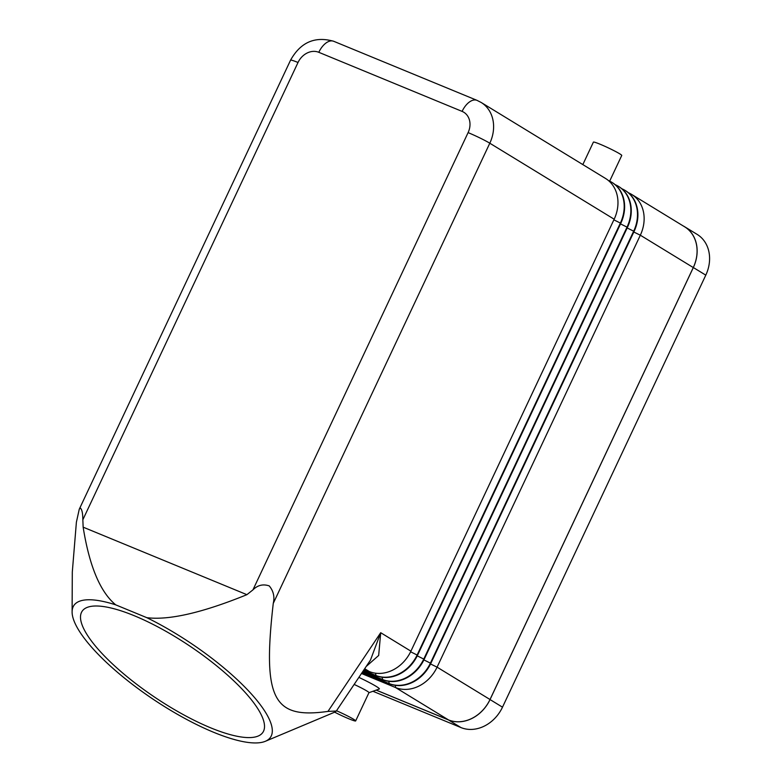 <?xml version="1.0" encoding="UTF-8"?>
<svg xmlns="http://www.w3.org/2000/svg" width="781" height="781" viewBox="0 0 781 781"><rect width="100%" height="100%" fill="white"/><g stroke="black" fill="none" stroke-linecap="round" stroke-linejoin="round"><path stroke-width="1.17" d="M354.144 684.429A15.669 1.142 25.2 0 1 368.964 692.659L355.658 720.931A15.669 1.142 25.2 0 1 348.961 718.832A15.669 1.142 25.2 0 1 334.707 712.204M358.87 677.381A23.498 1.718 25.2 0 1 379.263 689.018L368.944 692.698M336.504 710.749A15.669 1.142 25.2 0 1 355.658 720.931M582.831 164.586L593.394 142.132A15.669 1.142 25.2 0 1 600.101 144.231A15.669 1.142 25.2 0 1 614.686 151.026A15.669 1.142 25.2 0 1 621.744 155.468L609.668 181.133M246.894 594.673L83.147 527.165L82.845 519.765C82.796 513.058 81.917 509.134 80.218 507.972L79.252 509.251L76.392 522.216L72.301 572.043L72.106 611.806A118.361 33.739 -146.2 0 0 213.75 732.334A118.361 33.739 -146.2 0 0 265.315 741.306A118.361 33.739 -146.2 0 0 247.079 689.359A118.361 33.739 -146.2 0 0 146.838 617.683C169.047 620.426 202.406 612.763 246.894 594.673L252.927 589.889C257.632 585.145 263.07 583.817 269.24 585.906C273.467 590.973 274.805 596.801 273.262 603.381C262.191 700.147 273.906 719.018 327.961 711.403L336.318 711.032L335.029 712.018L265.315 741.306M366.143 666.525L378.668 655.474L380.708 632.708L370.477 660.072L336.318 711.032M134.332 615.75A108.784 31.015 33.8 0 1 229.341 676.727A108.784 31.015 33.8 0 1 262.875 732.363A108.784 31.015 33.8 0 1 210.694 727.843A108.784 31.015 33.8 0 1 115.686 666.876A108.784 31.015 33.8 0 1 82.142 611.23A108.784 31.015 33.8 0 1 134.332 615.75M83.147 527.165C89.376 566.157 100.232 592.057 115.715 604.855A118.361 33.739 -146.2 0 0 72.106 611.806M273.262 603.381L489.804 143.216A34.813 28.858 -58.6 0 0 481.164 102.467L605.539 178.468A34.813 28.858 121.4 0 1 614.169 219.217L410.913 651.169A34.813 28.858 121.4 0 1 369.345 671.543L364.21 669.424M146.838 617.683L115.715 604.855M376.217 690.101L448.45 719.887A34.813 28.858 -58.6 0 0 490.019 699.512L693.284 267.561A34.813 28.858 -58.6 0 0 684.644 226.812L631.702 194.459A34.813 28.858 -58.6 0 0 628.441 192.79M361.476 673.495L395.508 687.524A34.813 28.858 -58.6 0 0 437.077 667.159L640.332 235.208A34.813 28.858 -58.6 0 0 631.702 194.459M625.269 190.525A34.813 28.858 121.4 0 1 625.474 190.652A34.813 28.858 121.4 0 1 634.104 231.401L430.848 663.352A34.813 28.858 121.4 0 1 389.28 683.717L362.12 672.529M362.169 672.461L388.86 683.463A34.813 28.858 -58.6 0 0 430.429 663.098L633.694 231.147A34.813 28.858 -58.6 0 0 625.054 190.398A34.813 28.858 -58.6 0 0 621.793 188.729M618.62 186.464A34.813 28.858 121.4 0 1 618.825 186.591A34.813 28.858 121.4 0 1 627.465 227.339L424.2 659.291A34.813 28.858 121.4 0 1 382.631 679.665L362.823 671.494M362.862 671.426L382.221 679.411A34.813 28.858 -58.6 0 0 423.78 659.037L627.045 227.086A34.813 28.858 -58.6 0 0 618.415 186.337A34.813 28.858 -58.6 0 0 615.155 184.667M611.972 182.403A34.813 28.858 121.4 0 1 612.187 182.529A34.813 28.858 121.4 0 1 620.817 223.278L417.552 655.23A34.813 28.858 121.4 0 1 375.993 675.604L363.516 670.459M363.555 670.391L375.573 675.35A34.813 28.858 -58.6 0 0 417.142 654.976L620.397 223.024A34.813 28.858 -58.6 0 0 611.767 182.276A34.813 28.858 -58.6 0 0 608.506 180.606M683.375 226.031A34.813 28.858 121.4 0 1 684.703 226.783A34.813 28.858 121.4 0 1 693.333 267.532L490.038 699.561A34.813 28.858 121.4 0 1 448.47 719.936L376.159 690.121M684.703 226.783L697.16 234.398A34.813 28.858 121.4 0 1 705.79 275.146L502.495 707.176A34.813 28.858 121.4 0 1 460.927 727.55L372.937 691.273M318.804 52.307A17.407 9.645 -67.6 0 1 326.458 42.691A17.407 9.645 -67.6 0 1 333.741 41.295C314.958 35.985 300.568 42.272 290.571 60.157A17.407 1.269 -154.8 0 1 290.981 60.078A17.407 1.269 -154.8 0 1 298.02 62.49A17.407 14.429 121.4 0 1 318.804 52.307L462.098 111.39A17.407 9.645 -67.6 0 1 469.762 101.764A17.407 9.645 -67.6 0 1 477.045 100.368L333.741 41.295M82.845 519.765L298.02 62.49M410.913 651.169L380.708 632.708L327.961 711.403M462.098 111.39A17.407 14.429 121.4 0 1 468.102 132.614A17.407 1.269 25.2 0 1 480.003 138.003A17.407 1.269 25.2 0 1 489.804 143.216L614.169 219.217M468.102 132.614L252.927 589.889M364.688 668.702L369.345 671.543M448.45 719.887L395.508 687.524L395.411 685.367M389.28 683.717L388.762 681.305M382.631 679.665L382.124 677.244M375.993 675.604L375.476 673.183M613.876 219.842L620.817 223.278M410.611 651.784L417.552 655.23M620.524 223.903L627.465 227.339M417.259 655.845L424.2 659.291M627.172 227.954L634.104 231.401M423.907 659.906L430.848 663.352M633.811 232.016L640.332 235.208L693.284 267.561M430.546 663.967L437.077 667.159L490.019 699.512M705.79 275.146L693.333 267.532M502.495 707.176L490.038 699.561M460.927 727.55L448.47 719.936M79.252 509.251L290.571 60.157M481.164 102.467L477.045 100.368"/></g></svg>
